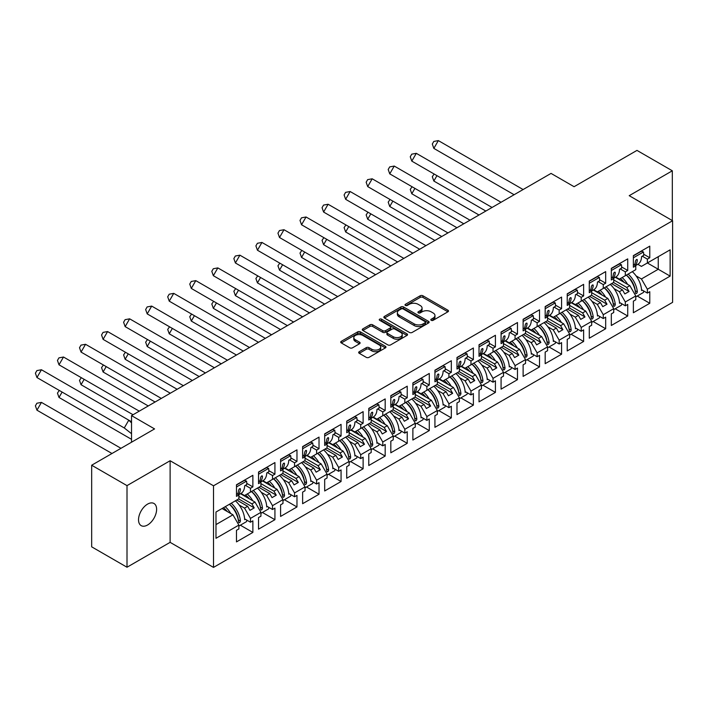 <?xml version="1.0" encoding="UTF-8"?>
<svg xmlns="http://www.w3.org/2000/svg" width="708" height="708" viewBox="0 0 708 708"><rect width="100%" height="100%" fill="white"/><g stroke="black" fill="none" stroke-linecap="round" stroke-linejoin="round"><path stroke-width="1.06" d="M431.225 320.317A1.372 0.796 0 0 0 433.163 320.317L447.907 311.812A1.965 1.133 0 0 0 448.483 311.007A1.965 1.133 0 0 0 447.907 310.21L422.933 295.785A1.965 1.133 0 0 0 420.154 295.785L405.419 304.298A1.372 0.796 0 0 0 405.011 304.856A1.372 0.796 0 0 0 405.419 305.422A1.372 0.796 0 0 0 407.357 305.422L409.268 304.316A6.275 3.628 0 0 1 418.145 304.316L420.225 305.52A6.275 3.628 0 0 1 422.065 308.086A6.275 3.628 0 0 1 420.225 310.644L418.322 311.75A1.372 0.796 0 0 0 417.915 312.308A1.372 0.796 0 0 0 418.322 312.865A1.372 0.796 0 0 0 420.26 312.865L422.172 311.768A6.275 3.628 0 0 1 431.048 311.768L433.128 312.971A6.275 3.628 0 0 1 434.969 315.529A6.275 3.628 0 0 1 433.128 318.096L431.225 319.202A1.372 0.796 0 0 0 430.818 319.759A1.372 0.796 0 0 0 431.225 320.317L431.225 319.202M147.574 525A12.797 7.39 120 0 0 155.928 513.725A12.797 7.39 120 0 0 153.972 503.476A12.797 7.39 120 0 0 147.574 504.114A12.797 7.39 120 0 0 139.219 515.389A12.797 7.39 120 0 0 141.175 525.637A12.797 7.39 120 0 0 147.574 525M672.317 220.577L672.317 170.796L636.979 150.397L574.082 186.708L551.045 173.407L131.529 415.614L131.529 442.217M127.006 567.232L170.115 542.346L170.115 460.74L127.006 485.626L127.006 567.232L91.668 546.833L91.668 465.227L154.565 428.915L131.529 415.614M127.006 485.626L91.668 465.227M359.248 351.699A1.965 1.133 0 0 0 358.673 352.495A1.965 1.133 0 0 0 359.248 353.301L366.257 357.345A1.965 1.133 0 0 0 369.027 357.345L385.4 347.894A1.965 1.133 0 0 0 385.975 347.097A1.965 1.133 0 0 0 385.4 346.292L360.434 331.875A1.965 1.133 0 0 0 357.655 331.875L341.283 341.327A1.965 1.133 0 0 0 340.707 342.123A1.965 1.133 0 0 0 341.283 342.929L349.743 347.814A1.965 1.133 0 0 0 352.522 347.814L359.531 343.769A1.965 1.133 0 0 0 360.106 342.964A1.965 1.133 0 0 0 359.531 342.168L355.327 339.743A5.248 3.027 0 0 1 353.796 337.601A5.248 3.027 0 0 1 357.036 334.804A5.248 3.027 0 0 1 362.753 335.459L379.196 344.946A5.248 3.027 0 0 1 380.736 347.097A5.248 3.027 0 0 1 377.488 349.894A5.248 3.027 0 0 1 371.771 349.239L369.027 347.655A1.965 1.133 0 0 0 366.257 347.655L359.248 351.699L359.248 353.301M170.115 460.74L213.506 485.794L672.6 220.737L672.6 302.343L213.506 567.4L213.506 485.794M672.317 170.796L629.208 195.682L672.6 220.737M409.401 332.433A1.965 1.133 0 0 0 412.18 332.433L428.552 322.981A1.965 1.133 0 0 0 429.128 322.184A1.965 1.133 0 0 0 428.552 321.379L403.578 306.962A1.965 1.133 0 0 0 400.799 306.962L384.435 316.414A1.965 1.133 0 0 0 383.86 317.219A1.965 1.133 0 0 0 384.435 318.016L409.401 332.433M380.196 320.618A1.372 0.796 0 0 1 381.585 320.812L406.95 335.45L390.604 344.893A1.965 1.133 0 0 1 387.834 344.893L362.859 330.468L362.859 328.866A1.965 1.133 0 0 0 362.284 329.671A1.965 1.133 0 0 0 362.859 330.468M362.859 328.866L369.868 324.822A1.965 1.133 0 0 1 372.638 324.822L382.762 330.671A1.965 1.133 0 0 0 385.541 330.671L390.188 327.99A1.965 1.133 0 0 0 390.763 327.185A1.965 1.133 0 0 0 390.188 326.388L379.647 320.299A1.372 0.796 0 0 1 379.24 319.742A1.372 0.796 0 0 1 380.09 319.007A1.372 0.796 0 0 1 381.585 319.175L406.976 333.84A1.965 1.133 0 0 1 407.551 334.636A1.965 1.133 0 0 1 406.976 335.442L406.976 333.84M251.889 491.299L254.216 489.954M238.879 496.361L251.889 503.866L254.995 502.069L240.49 493.697M273.934 478.573L276.27 477.219M260.933 483.626L273.934 491.14L277.049 489.343L262.535 480.962M295.988 465.837L298.316 464.492M282.979 470.9L295.988 478.404L299.095 476.608L284.589 468.236M318.034 453.111L320.37 451.757M305.033 458.165L318.034 465.678L321.149 463.882L306.635 455.501M340.088 440.376L342.415 439.031M327.078 445.438L340.088 452.943L343.194 451.146L328.689 442.774M362.133 427.65L364.47 426.305M349.132 432.703L362.133 440.217L365.248 438.42L350.734 430.039M384.187 414.915L386.515 413.569M371.178 419.977L384.187 427.482L387.294 425.685L372.789 417.313M406.233 402.188L408.569 400.843M393.232 407.25L406.233 414.755L409.348 412.959L394.834 404.587M428.287 389.453L430.614 388.108M415.277 394.515L428.287 402.02L431.393 400.232L416.888 391.851M450.332 376.727L452.669 375.382M437.332 381.789L450.332 389.294L453.447 387.497L438.933 379.125M472.386 363.992L474.714 362.646M459.377 369.054L472.386 376.559L475.493 374.771L460.988 366.39M494.432 351.265L496.768 349.92M481.431 356.328L494.432 363.832L497.547 362.036L483.033 353.664M516.486 338.53L518.814 337.185M503.476 343.592L516.486 351.106L519.592 349.31L505.087 340.929M538.531 325.804L540.868 324.459M525.531 330.866L538.531 338.371L541.647 336.574L527.133 328.202M560.586 313.078L562.913 311.724M547.576 318.131L560.586 325.645L563.692 323.848L549.187 315.467M582.631 300.342L584.967 298.997M569.63 305.405L582.631 312.909L585.746 311.113L571.232 302.741M604.685 287.616L607.013 286.262M591.676 292.669L604.685 300.183L607.791 298.387L593.286 290.006M626.73 274.881L629.067 273.536M613.73 279.943L626.73 287.448L629.846 285.651L615.332 277.279M607.791 298.387L613.73 308.67L603.269 314.706L597.331 304.422L600.446 302.626L589.56 296.342M593.145 321.512L605.676 328.742L605.676 317.157L603.269 318.538L603.269 314.706M605.676 328.742L589.277 338.212L589.277 326.618L591.676 325.238L591.676 321.397L581.224 327.432L575.285 317.157L578.392 315.361L567.506 309.077M571.091 334.238L583.622 341.468L583.622 329.884L581.224 331.273L581.224 327.432M583.622 341.468L567.223 350.938L567.223 339.353L569.63 337.964L569.63 334.132L559.17 340.167L553.231 329.884L556.346 328.087L545.461 321.804M549.045 346.973L561.577 354.204L561.577 342.619L559.17 344L559.17 340.167M561.577 354.204L545.178 363.673L545.178 352.08L547.576 350.69L547.576 346.858L537.124 352.894L531.186 342.619L534.292 340.822L523.407 334.539M526.991 359.699L539.523 366.93L539.523 355.345L537.124 356.735L537.124 352.894M539.523 366.93L523.124 376.399L523.124 364.815L525.531 363.425L525.531 359.593L515.07 365.629L509.132 355.345L512.247 353.549L501.361 347.265M504.946 372.435L517.477 379.665L517.477 368.071L515.07 369.461L515.07 365.629M517.477 379.665L501.078 389.135L501.078 377.541L503.476 376.152L503.476 372.32L493.025 378.355L487.086 368.071L490.193 366.284L479.307 360M482.891 385.161L495.423 392.391L495.423 380.807L493.025 382.196L493.025 378.355M495.423 392.391L479.024 401.861L479.024 390.276L481.431 388.887L481.431 385.046L470.97 391.09L465.032 380.807L468.147 379.01L457.262 372.727M460.846 397.887L473.378 405.126L473.378 393.533L470.97 394.922L470.97 391.09M473.378 405.126L456.979 414.587L456.979 403.002L459.377 401.613L459.377 397.781L448.925 403.817L442.987 393.533L446.093 391.745L435.208 385.462M438.792 410.622L451.323 417.853L451.323 406.268L448.925 407.658L448.925 403.817M451.323 417.853L434.924 427.322L434.924 415.729L437.332 414.348L437.332 410.507L426.871 416.552L420.933 406.268L424.048 404.472L413.162 398.188M416.746 423.349L429.278 430.588L429.278 418.994L426.871 420.384L426.871 416.552M429.278 430.588L412.879 440.049L412.879 428.464L415.277 427.074L415.277 423.242L404.826 429.278L398.887 418.994L401.994 417.198L391.108 410.914M394.692 436.084L407.224 443.314L407.224 431.73L404.826 433.119L404.826 429.278M407.224 443.314L390.825 452.784L390.825 441.19L393.232 439.81L393.232 435.969L382.771 442.013L376.833 431.73L379.948 429.933L369.063 423.649M372.647 448.81L385.179 456.049L385.179 444.456L382.771 445.845L382.771 442.013M385.179 456.049L368.779 465.51L368.779 453.925L371.178 452.536L371.178 448.704L360.717 454.74L354.788 444.456L357.894 442.659L347.009 436.376M350.593 461.545L363.124 468.776L363.124 457.191L360.717 458.572L360.717 454.74M363.124 468.776L346.725 478.245L346.725 466.652L349.132 465.271L349.132 461.43L338.672 467.475L332.733 457.191L335.849 455.394L324.963 449.111M328.547 474.272L341.07 481.511L341.07 469.917L338.672 471.307L338.672 467.475M341.07 481.511L324.68 490.971L324.68 479.387L327.078 477.997L327.078 474.165L316.618 480.201L310.688 469.917L313.794 468.121L302.909 461.837M306.493 487.007L319.025 494.237L319.025 482.652L316.618 484.033L316.618 480.201M319.025 494.237L302.626 503.707L302.626 492.113L305.033 490.733L305.033 486.892L294.572 492.927L288.634 482.652L291.749 480.856L280.864 474.572M284.448 499.733L296.971 506.963L296.971 495.379L294.572 496.768L294.572 492.927M296.971 506.963L280.58 516.433L280.58 504.848L282.979 503.459L282.979 499.627L272.518 505.662L266.589 495.379L269.695 493.582L258.809 487.299M262.394 512.468L274.925 519.699L274.925 508.114L272.518 509.495L272.518 505.662M274.925 519.699L258.526 529.168L258.526 517.575L260.933 516.185L260.933 512.353L250.473 518.389L244.534 508.114L247.65 506.317L236.764 500.034M240.348 525.194L252.871 532.425L252.871 520.84L250.473 522.23L250.473 518.389M252.871 532.425L236.481 541.894L236.481 530.31L238.879 528.92L238.879 525.088L215.984 538.301L215.984 512.026L238.879 498.804L238.879 494.972L236.481 496.361L236.481 484.768L252.871 475.307L252.871 486.892L250.473 488.281L250.473 492.113L260.933 486.077L260.933 482.236L258.526 483.626L258.526 472.041L274.925 462.572L274.925 474.165L272.518 475.546L272.518 479.387L282.979 473.342L282.979 469.51L280.58 470.9L280.58 459.306L296.971 449.846L296.971 461.43L294.572 462.82L294.572 466.652L305.033 460.616L305.033 456.784L302.626 458.165L302.626 446.58L319.025 437.11L319.025 448.704L316.618 450.084L316.618 453.925L327.078 447.881L327.078 444.049L324.68 445.438L324.68 433.845L341.07 424.384L341.07 435.969L338.672 437.358L338.672 441.19L349.132 435.154L349.132 431.322L346.725 432.703L346.725 421.118L363.124 411.649L363.124 423.242L360.717 424.632L360.717 428.464L371.178 422.428L371.178 418.587L368.779 419.977L368.779 408.392L385.179 398.923L385.179 410.507L382.771 411.897L382.771 415.729L393.232 409.693L393.232 405.861L390.825 407.242L390.825 395.657L407.224 386.187L407.224 397.781L404.826 399.17L404.826 403.002L415.277 396.967L415.277 393.126L412.879 394.515L412.879 382.931L429.278 373.461L429.278 385.046L426.871 386.435L426.871 390.276L437.332 384.232L437.332 380.4L434.924 381.789L434.924 370.196L451.323 360.735L451.323 372.32L448.925 373.709L448.925 377.541L459.377 371.505L459.377 367.664L456.979 369.054L456.979 357.469L473.378 348L473.378 359.584L470.97 360.974L470.97 364.815L481.431 358.77L481.431 354.938L479.024 356.328L479.024 344.734L495.423 335.273L495.423 346.858L493.025 348.248L493.025 352.08L503.476 346.044L503.476 342.203L501.078 343.592L501.078 332.008L517.477 322.538L517.477 334.132L515.07 335.512L515.07 339.353L525.531 333.309L525.531 329.477L523.124 330.866L523.124 319.273L539.523 309.812L539.523 321.397L537.124 322.786L537.124 326.618L547.576 320.582L547.576 316.741L545.178 318.131L545.178 306.546L561.577 297.077L561.577 308.67L559.17 310.051L559.17 313.892L569.63 307.847L569.63 304.015L567.223 305.405L567.223 293.811L583.622 284.351L583.622 295.935L581.224 297.325L581.224 301.157L591.676 295.121L591.676 291.289L589.277 292.669L589.277 281.085L605.676 271.615L605.676 283.209L603.269 284.589L603.269 288.43L613.73 282.386L613.73 278.554L611.323 279.943L611.323 268.35L627.722 258.889L627.722 270.474L625.323 271.863L625.323 275.695L635.775 269.659L635.775 265.827L633.377 267.208L633.377 255.623L649.776 246.154L649.776 257.747L647.369 259.137L647.369 262.969L670.131 249.827L670.131 276.111L647.369 289.245L641.43 278.961L658.254 269.252L658.254 256.685L670.131 249.827M637.244 296.05L649.776 303.281L649.776 291.696L647.369 293.077L647.369 289.245M649.776 303.281L633.377 312.75L633.377 301.157L635.775 299.776L635.775 295.935L625.323 301.98L619.385 291.696L622.491 289.899L611.606 283.616M615.19 308.776L627.722 316.016L627.722 304.422L625.323 305.812L625.323 301.98M627.722 316.016L611.323 325.476L611.323 313.892L613.73 312.502L613.73 308.67M250.473 492.113L244.534 495.547L240.915 493.449M239.189 505.025L244.534 508.114M247.65 506.317L249.977 510.353L254.216 507.901L251.889 503.866M254.995 502.069L260.933 512.353M272.518 479.387L266.589 482.812L262.96 480.723M261.243 492.29L266.589 495.379M269.695 493.582L272.031 497.627L276.27 495.175L273.934 491.14M277.049 489.343L282.979 499.627M294.572 466.652L288.634 470.085L285.014 467.988M283.288 479.564L288.634 482.652M291.749 480.856L294.077 484.892L298.316 482.449L295.988 478.404M299.095 476.608L305.033 486.892M316.618 453.925L310.688 457.35L307.06 455.262M305.343 466.829L310.688 469.917M313.794 468.121L316.131 472.165L320.37 469.714L318.034 465.678M321.149 463.882L327.078 474.165M338.672 441.19L332.733 444.624L329.114 442.527M327.388 454.102L332.733 457.191M335.849 455.394L338.176 459.43L342.415 456.987L340.088 452.943M343.194 451.146L349.132 461.43M360.717 428.464L354.788 431.889L351.159 429.8M349.442 441.376L354.788 444.456M357.894 442.659L360.23 446.704L364.47 444.252L362.133 440.217M365.248 438.42L371.178 448.704M382.771 415.729L376.833 419.163L373.213 417.065M371.488 428.641L376.833 431.73M379.948 429.933L382.276 433.969L386.515 431.526L384.187 427.482M387.294 425.685L393.232 435.969M404.826 403.002L398.887 406.427L395.259 404.339M393.542 415.915L398.887 418.994M401.994 417.198L404.33 421.242L408.569 418.791L406.233 414.755M409.348 412.959L415.277 423.242M426.871 390.276L420.933 393.701L417.313 391.604M415.587 403.179L420.933 406.268M424.048 404.472L426.375 408.507L430.614 406.065L428.287 402.02M431.393 400.232L437.332 410.507M448.925 377.541L442.987 380.966L439.358 378.877M437.641 390.453L442.987 393.533M446.093 391.745L448.43 395.781L452.669 393.329L450.332 389.294M453.447 387.497L459.377 397.781M470.97 364.815L465.032 368.24L461.412 366.151M459.687 377.718L465.032 380.807M468.147 379.01L470.475 383.055L474.714 380.603L472.386 376.559M475.493 374.771L481.431 385.046M493.025 352.08L487.086 355.505L483.458 353.416M481.741 364.992L487.086 368.071M490.193 366.284L492.529 370.319L496.768 367.868L494.432 363.832M497.547 362.036L503.476 372.32M515.07 339.353L509.132 342.778L505.512 340.69M503.786 352.257L509.132 355.345M512.247 353.549L514.574 357.593L518.814 355.142L516.486 351.106M519.592 349.31L525.531 359.593M537.124 326.618L531.186 330.052L527.557 327.954M525.84 339.53L531.186 342.619M534.292 340.822L536.629 344.858L540.868 342.415L538.531 338.371M541.647 336.574L547.576 346.858M559.17 313.892L553.231 317.317L549.612 315.228M547.886 326.795L553.231 329.884M556.346 328.087L558.674 332.132L562.913 329.68L560.586 325.645M563.692 323.848L569.63 334.132M581.224 301.157L575.285 304.59L571.657 302.493M569.94 314.069L575.285 317.157M578.392 315.361L580.728 319.397L584.967 316.954L582.631 312.909M585.746 311.113L591.676 321.397M603.269 288.43L597.331 291.855L593.711 289.767M591.985 301.334L597.331 304.422M600.446 302.626L602.774 306.67L607.013 304.219L604.685 300.183M625.323 275.695L619.385 279.129L615.756 277.032M614.04 288.607L619.385 291.696M622.491 289.899L624.828 293.935L629.067 291.492L626.73 287.448M629.846 285.651L635.775 295.935M670.131 276.111L647.369 262.969L641.43 266.394L637.811 264.305M636.085 275.881L641.43 278.961M170.115 542.346L213.506 567.4M215.984 524.593L232.941 514.805L222.064 508.521M232.941 514.805L238.879 525.088M633.377 264.438L635.775 265.827M643.678 254.225L649.776 257.747M642.271 256.19L647.369 259.137M633.35 284.988L633.846 285.271M641.528 289.705L647.369 293.077M611.323 277.164L613.73 278.554M621.633 266.96L627.722 270.474M620.226 268.925L625.323 271.863M611.296 297.714L611.792 297.997M619.473 302.44L625.323 305.812M236.481 493.582L238.879 494.972M246.782 483.378L252.871 486.892M245.375 485.334L250.473 488.281M236.445 514.132L236.941 514.415M244.623 518.849L250.473 522.23M258.526 480.856L260.933 482.236M268.836 470.643L274.925 474.165M267.429 472.608L272.518 475.546M258.5 501.397L258.995 501.689M266.677 506.123L272.518 509.495M280.58 468.121L282.979 469.51M290.882 457.917L296.971 461.43M289.475 459.873L294.572 462.82M280.545 488.67L281.041 488.954M288.722 493.387L294.572 496.768M302.626 455.394L305.033 456.784M312.936 445.182L319.025 448.704M311.529 447.146L316.618 450.084M302.599 475.944L303.095 476.227M310.777 480.661L316.618 484.033M324.68 442.659L327.078 444.049M334.981 432.455L341.07 435.969M333.574 434.42L338.672 437.358M324.645 463.209L325.14 463.492M332.822 467.935L338.672 471.307M346.725 429.933L349.132 431.322M357.036 419.72L363.124 423.242M355.628 421.685L360.717 424.632M346.699 450.483L347.194 450.766M354.876 455.2L360.717 458.572M368.779 417.198L371.178 418.587M379.081 406.994L385.179 410.507M377.674 408.959L382.771 411.897M368.744 437.748L369.24 438.04M376.921 442.473L382.771 445.845M390.825 404.472L393.232 405.861M401.135 394.267L407.224 397.781M399.728 396.223L404.826 399.17M390.798 425.021L391.294 425.304M398.976 429.738L404.826 433.119M412.879 391.736L415.277 393.126M423.18 381.532L429.278 385.046M421.773 383.497L426.871 386.435M412.844 412.286L413.339 412.578M421.021 417.012L426.871 420.384M434.924 379.01L437.332 380.4M445.235 368.806L451.323 372.32M443.827 370.762L448.925 373.709M434.898 399.56L435.393 399.843M443.075 404.277L448.925 407.658M456.979 366.284L459.377 367.664M467.28 356.071L473.378 359.584M465.873 358.036L470.97 360.974M456.943 386.825L457.448 387.117M465.121 391.551L470.97 394.922M479.024 353.549L481.431 354.938M489.334 343.345L495.423 346.858M487.927 345.3L493.025 348.248M478.997 374.098L479.493 374.382M487.175 378.815L493.025 382.196M501.078 340.822L503.476 342.203M511.38 330.609L517.477 334.132M509.972 332.574L515.07 335.512M501.043 361.363L501.547 361.655M509.22 366.089L515.07 369.461M523.124 328.087L525.531 329.477M533.434 317.883L539.523 321.397M532.027 319.839L537.124 322.786M523.097 348.637L523.593 348.92M531.274 353.354L537.124 356.735M545.178 315.361L547.576 316.741M555.479 305.148L561.577 308.67M554.072 307.113L559.17 310.051M545.151 335.902L545.647 336.194M553.329 340.628L559.17 344M567.223 302.626L569.63 304.015M577.533 292.422L583.622 295.935M576.126 294.378L581.224 297.325M567.197 323.175L567.692 323.459M575.374 327.892L581.224 331.273M589.277 289.899L591.676 291.289M599.579 279.687L605.676 283.209M598.172 281.651L603.269 284.589M589.251 310.449L589.746 310.732M597.428 315.166L603.269 318.538M613.517 282.51L629.067 291.492M591.463 295.245L607.013 304.219M569.418 307.971L584.967 316.954M547.364 320.706L562.913 329.68M525.318 333.433L540.868 342.415M503.264 346.168L518.814 355.142M481.219 358.894L496.768 367.868M459.165 371.629L474.714 380.603M437.119 384.356L452.669 393.329M415.065 397.082L430.614 406.065M393.02 409.817L408.569 418.791M370.965 422.543L386.515 431.526M348.92 435.278L364.47 444.252M326.866 448.005L342.415 456.987M304.821 460.74L320.37 469.714M282.766 473.466L298.316 482.449M260.721 486.201L276.27 495.175M238.667 498.928L254.216 507.901M431.774 320.512L433.128 319.724A6.275 3.628 0 0 0 434.969 317.166L434.969 315.529M422.065 308.086L422.065 309.715A6.275 3.628 0 0 1 420.225 312.281L418.87 313.06M447.907 310.21L447.907 311.812L422.933 297.422A1.965 1.133 0 0 0 420.154 297.422L405.967 305.617M428.526 322.998L403.578 308.591A1.965 1.133 0 0 0 400.799 308.591L384.462 318.034L384.435 316.414M425.083 322.742A1.372 0.796 0 0 0 425.481 322.184A1.372 0.796 0 0 0 425.083 321.618L403.162 308.962A1.372 0.796 0 0 0 401.224 308.962L399.206 310.131A6.275 3.628 0 0 0 397.365 312.688A6.275 3.628 0 0 0 399.206 315.255L414.189 323.901A6.275 3.628 0 0 0 423.074 323.901L425.083 322.742L425.083 324.37A1.372 0.796 0 0 0 425.481 323.813L425.481 322.184M397.365 312.688L397.365 314.325A6.275 3.628 0 0 0 399.206 316.883L399.206 315.255M425.083 324.37L423.074 325.538A6.275 3.628 0 0 1 414.189 325.538L399.206 316.883M362.885 330.486L369.868 326.459L369.868 324.822M390.763 327.185L390.763 328.822A1.965 1.133 0 0 1 390.188 329.618L385.541 332.3A1.965 1.133 0 0 1 382.762 332.3L372.638 326.459A1.965 1.133 0 0 0 369.868 326.459M393.276 336.743A5.248 3.027 0 0 0 398.993 337.397A5.248 3.027 0 0 0 402.233 334.601A5.248 3.027 0 0 0 400.701 332.45L394.905 329.114A1.965 1.133 0 0 0 392.135 329.114L387.488 331.795A1.965 1.133 0 0 0 386.913 332.592A1.965 1.133 0 0 0 387.488 333.397L393.276 336.743L393.276 338.371A5.248 3.027 0 0 0 398.993 339.026A5.248 3.027 0 0 0 402.233 336.229L402.233 334.601M386.913 332.592L386.913 334.229A1.965 1.133 0 0 0 387.488 335.026L387.488 333.397M393.276 338.371L387.488 335.026M380.736 347.097L380.736 348.725A5.248 3.027 0 0 1 377.488 351.522A5.248 3.027 0 0 1 371.771 350.867L369.027 349.283A1.965 1.133 0 0 0 366.257 349.283L359.275 353.319M353.796 337.601L353.796 339.229A5.248 3.027 0 0 0 355.327 341.38L355.327 339.743M359.505 343.787L355.327 341.38M385.373 347.911L360.434 333.503A1.965 1.133 0 0 0 357.655 333.503L341.309 342.946L341.283 341.327M434.137 174.018L432.296 176.681L433.845 181.036L485.838 211.055M436.96 175.646L433.845 181.036M622.12 277.545A17.789 10.275 60 0 1 627.633 284.377M624.19 282.386A14.788 8.54 -120 0 0 620.332 278.58M632.297 271.668A17.789 10.275 60 0 1 641.572 290.546L642.271 290.138M635.209 290.882L635.209 290.714A14.788 8.54 -120 0 0 626.341 275.111M628.129 274.076A17.789 10.275 -120 0 1 637.333 291.855C636.811 293.625 636.2 293.979 635.492 292.917A17.789 10.275 -120 0 0 626.288 275.138M635.828 293.546L635.492 292.917M643.652 290.935A17.789 10.275 60 0 1 643.466 292.457L635.775 296.891M514.105 194.735L433.845 148.397L432.296 144.034L433.8 141.441L438.341 140.6L433.845 148.397M523.106 189.54L438.341 140.6M635.474 265.65L637.89 264.261A17.789 10.275 -120 0 0 641.572 256.597L643.687 255.376A17.789 10.275 -120 0 0 643.466 251.977L641.386 251.243L633.377 255.871M634.395 265.022A17.789 10.275 60 0 0 635.492 261.093C636.2 259.42 636.811 259.066 637.333 260.031A17.789 10.275 60 0 1 635.182 265.482M637.129 259.473L637.333 260.031L636.51 259.517M633.377 257.8L643.466 251.977M412.083 186.753L410.251 189.408L411.799 193.771L463.784 223.781M414.906 188.381L411.799 193.771M600.074 290.271A17.789 10.275 60 0 1 605.579 297.112M602.136 295.121A14.788 8.54 -120 0 0 598.287 291.307M610.252 284.404A17.789 10.275 60 0 1 619.518 303.281L620.226 302.874M613.163 303.608L613.155 303.44A14.788 8.54 -120 0 0 604.287 287.837M606.083 286.811A17.789 10.275 -120 0 1 615.287 304.59C614.765 306.36 614.146 306.714 613.447 305.652A17.789 10.275 -120 0 0 604.243 287.864M613.783 306.281L613.447 305.652M621.606 303.67A17.789 10.275 60 0 1 621.412 305.192L613.73 309.626M390.037 199.479L388.196 202.143L389.745 206.497L441.739 236.516M392.86 201.107L389.745 206.497M578.02 303.006A17.789 10.275 60 0 1 583.534 309.839M580.091 307.847A14.788 8.54 -120 0 0 576.232 304.042M588.198 297.13A17.789 10.275 60 0 1 597.464 316.007L598.172 315.6M591.109 316.343L591.109 316.175A14.788 8.54 -120 0 0 582.241 300.573M584.029 299.537A17.789 10.275 -120 0 1 593.233 317.317C592.711 319.087 592.1 319.441 591.392 318.379A17.789 10.275 -120 0 0 582.188 300.599M591.729 319.007L591.392 318.379M599.552 316.396A17.789 10.275 60 0 1 599.366 317.919L591.676 322.352M367.983 212.214L366.151 214.869L367.7 219.223L419.685 249.243M370.806 213.843L367.7 219.223M555.975 315.733A17.789 10.275 60 0 1 561.479 322.574M558.037 320.582A14.788 8.54 -120 0 0 554.187 316.768M566.152 309.856A17.789 10.275 60 0 1 575.418 328.742L576.126 328.326M569.064 329.07L569.055 328.901A14.788 8.54 -120 0 0 560.187 313.299M561.984 312.272A17.789 10.275 -120 0 1 571.188 330.052C570.666 331.822 570.046 332.176 569.347 331.114A17.789 10.275 -120 0 0 560.143 313.325M569.683 331.742L569.347 331.114M577.507 329.131A17.789 10.275 60 0 1 577.312 330.645L569.63 335.088M345.938 224.94L344.097 227.604L345.646 231.959L397.639 261.978M348.761 226.569L345.646 231.959M533.92 328.468A17.789 10.275 60 0 1 539.434 335.3M535.991 333.309A14.788 8.54 -120 0 0 532.133 329.503M544.098 322.591A17.789 10.275 60 0 1 553.364 341.468L554.072 341.061M547.01 341.805L547.01 341.637A14.788 8.54 -120 0 0 538.142 326.034M539.93 324.999A17.789 10.275 -120 0 1 549.134 342.778C548.611 344.548 548.001 344.902 547.293 343.84A17.789 10.275 -120 0 0 538.089 326.061M547.629 344.469L547.293 343.84M555.453 341.858A17.789 10.275 60 0 1 555.267 343.38L547.576 347.814M323.883 237.676L322.051 240.331L323.6 244.685L375.585 274.704M326.707 239.304L323.6 244.685M511.875 341.194A17.789 10.275 60 0 1 517.38 348.026M513.937 346.044A14.788 8.54 -120 0 0 510.087 342.229M522.053 335.318A17.789 10.275 60 0 1 531.319 354.195L532.027 353.788M524.964 354.531L524.955 354.363A14.788 8.54 -120 0 0 516.088 338.76M517.875 337.725A17.789 10.275 -120 0 1 527.088 355.513C526.566 357.283 525.947 357.637 525.248 356.566A17.789 10.275 -120 0 0 516.043 338.787M525.584 357.204L525.248 356.566M533.407 354.584A17.789 10.275 60 0 1 533.212 356.106L525.531 360.549M492.06 207.462L411.799 161.123L410.251 156.769L411.746 154.167L416.295 153.335L411.799 161.123M501.052 202.267L416.295 153.335M613.429 278.377L615.836 276.987A17.789 10.275 -120 0 0 619.518 269.332L621.642 268.102A17.789 10.275 -120 0 0 621.412 264.712L619.332 263.978L611.323 268.598M612.349 277.757A17.789 10.275 60 0 0 613.447 273.819C614.146 272.155 614.756 271.801 615.287 272.757A17.789 10.275 60 0 1 613.137 278.209M615.075 272.199L615.287 272.757L614.455 272.253M611.323 270.536L621.412 264.712M470.006 220.188L389.745 173.858L388.196 169.495L389.701 166.902L394.241 166.061L389.745 173.858M478.997 215.002L394.241 166.061M591.375 291.112L593.791 289.722A17.789 10.275 -120 0 0 597.464 282.058L599.587 280.837A17.789 10.275 -120 0 0 599.366 277.439L597.286 276.704L589.277 281.333M590.295 290.484A17.789 10.275 60 0 0 591.392 286.545C592.1 284.881 592.711 284.527 593.233 285.492A17.789 10.275 60 0 1 591.083 290.944M593.03 284.935L593.233 285.492L592.41 284.979M589.277 283.262L599.366 277.439M447.96 232.923L367.7 186.585L366.151 182.23L367.647 179.628L372.196 178.797L367.7 186.585M456.952 227.728L372.196 178.797M569.329 303.838L571.737 302.449A17.789 10.275 -120 0 0 575.418 294.794L577.542 293.563A17.789 10.275 -120 0 0 577.312 290.174L575.232 289.439L567.223 294.059M568.25 303.219A17.789 10.275 60 0 0 569.347 299.28C570.046 297.617 570.657 297.263 571.188 298.218A17.789 10.275 60 0 1 569.037 303.67M570.975 297.661L571.188 298.218L570.356 297.714M567.223 295.997L577.312 290.174M425.906 245.649L345.646 199.311L344.097 194.957L345.601 192.364L350.141 191.523L345.646 199.311M434.898 240.463L350.141 191.523M547.275 316.573L549.691 315.175A17.789 10.275 -120 0 0 553.364 307.52L555.488 306.299A17.789 10.275 -120 0 0 555.267 302.9L553.187 302.166L545.178 306.794M546.195 315.945A17.789 10.275 60 0 0 547.293 312.007C548.001 310.343 548.611 309.989 549.134 310.954A17.789 10.275 60 0 1 546.983 316.405M548.93 310.396L549.134 310.954L548.311 310.44M545.178 308.723L555.267 302.9M403.861 258.385L323.6 212.046L322.051 207.692L323.547 205.09L328.096 204.258L323.6 212.046M412.853 253.19L328.096 204.258M525.23 329.3L527.637 327.91A17.789 10.275 -120 0 0 531.319 320.255L533.443 319.025A17.789 10.275 -120 0 0 533.212 315.635L531.133 314.901L523.124 319.52M524.15 328.68A17.789 10.275 60 0 0 525.248 324.742C525.947 323.069 526.557 322.724 527.088 323.68A17.789 10.275 60 0 1 524.938 329.131M526.876 323.122L527.088 323.68L526.256 323.175M523.124 321.459L533.212 315.635M301.838 250.402L299.997 253.066L301.546 257.42L353.54 287.439M304.652 252.03L301.546 257.42M489.821 353.929A17.789 10.275 60 0 1 495.335 360.761M491.892 358.77A14.788 8.54 -120 0 0 488.033 354.956M499.998 348.053A17.789 10.275 60 0 1 509.264 366.93L509.972 366.523M502.91 367.266L502.91 367.098A14.788 8.54 -120 0 0 494.042 351.495M495.83 350.46A17.789 10.275 -120 0 1 505.034 368.24C504.512 370.01 503.901 370.364 503.193 369.302A17.789 10.275 -120 0 0 493.989 351.522M503.53 369.93L503.193 369.302M511.353 367.319A17.789 10.275 60 0 1 511.167 368.841L503.476 373.275M381.807 271.111L301.546 224.772L299.997 220.418L301.502 217.825L306.042 216.984L301.546 224.772M390.798 265.916L306.042 216.984M503.176 342.035L505.592 340.636A17.789 10.275 -120 0 0 509.264 332.981L511.388 331.76A17.789 10.275 -120 0 0 511.167 328.362L509.079 327.627L501.078 332.256M502.096 341.406A17.789 10.275 60 0 0 503.193 337.468C503.901 335.804 504.512 335.45 505.034 336.406A17.789 10.275 60 0 1 502.884 341.867M504.831 335.858L505.034 336.406L504.211 335.902M501.078 334.185L511.167 328.362M279.784 263.137L277.952 265.792L279.501 270.146L331.486 300.165M282.607 264.765L279.501 270.146M467.776 366.656A17.789 10.275 60 0 1 473.28 373.488M469.838 371.505A14.788 8.54 -120 0 0 465.988 367.691M477.953 360.779A17.789 10.275 60 0 1 487.219 379.656L487.927 379.249M480.865 379.992L480.856 379.824A14.788 8.54 -120 0 0 471.988 364.222M473.776 363.186A17.789 10.275 -120 0 1 482.98 380.975C482.467 382.745 481.847 383.099 481.148 382.028A17.789 10.275 -120 0 0 471.944 364.248M481.484 382.665L481.148 382.028M489.308 380.046A17.789 10.275 60 0 1 489.113 381.568L481.431 386.01M359.761 283.846L279.501 237.507L277.952 233.153L279.448 230.551L283.996 229.719L279.501 237.507M368.753 278.651L283.996 229.719M481.13 354.761L483.537 353.372A17.789 10.275 -120 0 0 487.219 345.708L489.334 344.486A17.789 10.275 -120 0 0 489.113 341.097L487.033 340.362L479.024 344.982M480.051 354.142A17.789 10.275 60 0 0 481.148 350.203C481.847 348.531 482.458 348.177 482.98 349.141A17.789 10.275 60 0 1 480.838 354.593M482.776 348.584L482.98 349.141L482.157 348.637M479.024 346.92L489.113 341.097M257.739 275.863L255.898 278.527L257.446 282.881L309.44 312.892M260.553 277.492L257.446 282.881M445.721 379.391A17.789 10.275 60 0 1 451.235 386.223M447.792 384.232A14.788 8.54 -120 0 0 443.934 380.417M455.899 373.514A17.789 10.275 60 0 1 465.165 392.391L465.873 391.984M458.811 392.728L458.811 392.559A14.788 8.54 -120 0 0 449.943 376.957M451.731 375.921A17.789 10.275 -120 0 1 460.935 393.701C460.412 395.471 459.802 395.825 459.094 394.763A17.789 10.275 -120 0 0 449.89 376.983M459.43 395.391L459.094 394.763M467.253 392.781A17.789 10.275 60 0 1 467.068 394.303L459.377 398.737M337.707 296.572L257.446 250.234L255.898 245.88L257.402 243.286L261.942 242.446L257.446 250.234M346.699 291.377L261.942 242.446M459.076 367.496L461.492 366.098A17.789 10.275 -120 0 0 465.165 358.443L467.289 357.221A17.789 10.275 -120 0 0 467.068 353.823L464.979 353.088L456.979 357.708M457.996 366.868A17.789 10.275 60 0 0 459.094 362.93C459.802 361.266 460.412 360.912 460.935 361.868A17.789 10.275 60 0 1 458.784 367.319M460.731 361.31L460.935 361.868L460.111 361.363M456.979 359.646L467.068 353.823M235.684 288.599L233.852 291.254L235.401 295.608L287.386 325.627M238.507 290.227L235.401 295.608M423.676 392.117A17.789 10.275 60 0 1 429.181 398.949M425.738 396.967A14.788 8.54 -120 0 0 421.888 393.152M433.854 386.241A17.789 10.275 60 0 1 443.12 405.118L443.827 404.711M436.765 405.454L436.756 405.286A14.788 8.54 -120 0 0 427.889 389.683M429.676 388.648A17.789 10.275 -120 0 1 438.88 406.427C438.358 408.206 437.748 408.56 437.048 407.489A17.789 10.275 -120 0 0 427.844 389.71M437.385 408.127L437.048 407.489M445.208 405.507A17.789 10.275 60 0 1 445.013 407.029L437.332 411.463M315.662 309.308L235.401 262.969L233.852 258.615L235.348 256.013L239.897 255.181L235.401 262.969M324.653 304.113L239.897 255.181M437.031 380.223L439.438 378.833A17.789 10.275 -120 0 0 443.12 371.169L445.235 369.948A17.789 10.275 -120 0 0 445.013 366.558L442.934 365.824L434.924 370.443M435.951 379.603A17.789 10.275 60 0 0 437.048 375.665C437.748 373.992 438.358 373.638 438.88 374.603A17.789 10.275 60 0 1 436.739 380.054M438.677 374.045L438.88 374.603L438.057 374.089M434.924 372.381L445.013 366.558M213.639 301.325L211.798 303.98L213.347 308.343L265.341 338.353M216.453 302.953L213.347 308.343M401.622 404.852A17.789 10.275 60 0 1 407.135 411.684M403.693 409.693A14.788 8.54 -120 0 0 399.834 405.879M411.799 398.976A17.789 10.275 60 0 1 421.065 417.853L421.773 417.446M414.711 418.189L414.711 418.021A14.788 8.54 -120 0 0 405.843 402.409M407.631 401.383A17.789 10.275 -120 0 1 416.835 419.163C416.313 420.933 415.702 421.287 414.994 420.225A17.789 10.275 -120 0 0 405.79 402.445M415.331 420.853L414.994 420.225M423.154 418.242A17.789 10.275 60 0 1 422.968 419.764L415.277 424.198M293.608 322.034L213.347 275.695L211.798 271.341L213.294 268.748L217.843 267.907L213.347 275.695M302.599 316.839L217.843 267.907M414.976 392.958L417.393 391.559A17.789 10.275 -120 0 0 421.065 383.904L423.189 382.683A17.789 10.275 -120 0 0 422.968 379.284L420.879 378.55L412.879 383.17M413.897 392.329A17.789 10.275 60 0 0 414.994 388.391C415.702 386.727 416.313 386.373 416.835 387.329A17.789 10.275 60 0 1 414.684 392.781M416.631 386.772L416.835 387.329L416.012 386.825M412.879 385.108L422.968 379.284M191.585 314.051L189.753 316.715L191.302 321.069L243.286 351.088M194.408 315.688L191.302 321.069M379.577 417.578A17.789 10.275 60 0 1 385.081 424.411M381.639 422.428A14.788 8.54 -120 0 0 377.789 418.614M389.754 411.702A17.789 10.275 60 0 1 399.02 430.579L399.728 430.172M392.666 430.915L392.657 430.747A14.788 8.54 -120 0 0 383.789 415.145M385.577 414.109A17.789 10.275 -120 0 1 394.781 431.889C394.259 433.659 393.648 434.013 392.949 432.951A17.789 10.275 -120 0 0 383.745 415.171M393.285 433.579L392.949 432.951M401.109 430.968A17.789 10.275 60 0 1 400.914 432.491L393.232 436.924M271.553 334.769L191.302 288.43L189.753 284.067L191.249 281.474L195.797 280.634L191.302 288.43M280.554 329.574L195.797 280.634M392.931 405.684L395.338 404.295A17.789 10.275 -120 0 0 399.02 396.63L401.135 395.409A17.789 10.275 -120 0 0 400.914 392.011L398.834 391.285L390.825 395.905M391.851 405.056A17.789 10.275 60 0 0 392.949 401.126C393.648 399.454 394.259 399.1 394.781 400.064A17.789 10.275 60 0 1 392.639 405.516M394.577 399.507L394.781 400.064L393.958 399.551M390.825 397.843L400.914 392.011M169.539 326.786L167.699 329.441L169.247 333.804L221.241 363.815M172.354 328.415L169.247 333.804M357.522 430.314A17.789 10.275 60 0 1 363.036 437.146M359.593 435.154A14.788 8.54 -120 0 0 355.735 431.34M367.7 424.437A17.789 10.275 60 0 1 376.966 443.314L377.674 442.907M370.611 443.642L370.611 443.482A14.788 8.54 -120 0 0 361.744 427.871M363.531 426.844A17.789 10.275 -120 0 1 372.735 444.624C372.213 446.394 371.603 446.748 370.895 445.686A17.789 10.275 -120 0 0 361.691 427.906M371.231 446.314L370.895 445.686M379.054 443.704A17.789 10.275 60 0 1 378.869 445.226L371.178 449.66M249.508 347.495L169.247 301.157L167.699 296.802L169.194 294.209L173.743 293.369L169.247 301.157M258.5 342.3L173.743 293.369M370.877 418.41L373.293 417.021A17.789 10.275 -120 0 0 376.966 409.366L379.09 408.135A17.789 10.275 -120 0 0 378.869 404.746L376.78 404.011L368.779 408.631M369.797 417.791A17.789 10.275 60 0 0 370.895 413.853C371.603 412.189 372.213 411.835 372.735 412.791A17.789 10.275 60 0 1 370.585 418.242M372.532 412.233L372.735 412.791L371.912 412.286M368.779 410.569L378.869 404.746M147.485 339.513L145.653 342.176L147.202 346.531L199.187 376.55M150.308 341.141L147.202 346.531M335.477 443.04A17.789 10.275 60 0 1 340.982 449.872M337.539 447.881A14.788 8.54 -120 0 0 333.68 444.075M345.654 437.163A17.789 10.275 60 0 1 354.92 456.04L355.628 455.633M348.566 456.377L348.557 456.209A14.788 8.54 -120 0 0 339.69 440.606M341.477 439.571A17.789 10.275 -120 0 1 350.681 457.35C350.159 459.12 349.548 459.474 348.849 458.412A17.789 10.275 -120 0 0 339.645 440.633M349.177 459.041L348.849 458.412M357.009 456.43A17.789 10.275 60 0 1 356.814 457.952L349.132 462.386M227.454 360.23L147.202 313.892L145.653 309.529L147.149 306.936L151.698 306.095L147.202 313.892M236.454 355.035L151.698 306.095M348.832 431.145L351.239 429.756A17.789 10.275 -120 0 0 354.92 422.092L357.036 420.871A17.789 10.275 -120 0 0 356.814 417.472L354.735 416.738L346.725 421.366M347.752 430.517A17.789 10.275 60 0 0 348.849 426.588C349.548 424.915 350.159 424.561 350.681 425.526A17.789 10.275 60 0 1 348.54 430.977M350.478 424.968L350.681 425.526L349.858 425.012M346.725 423.296L356.814 417.472M125.44 352.248L123.599 354.903L125.148 359.266L177.142 389.276M128.254 353.876L125.148 359.266M313.423 455.766A17.789 10.275 60 0 1 318.936 462.607M315.494 460.616A14.788 8.54 -120 0 0 311.635 456.802M323.6 449.899A17.789 10.275 60 0 1 332.866 468.776L333.574 468.369M326.512 469.103L326.512 468.935A14.788 8.54 -120 0 0 317.644 453.332M319.432 452.306A17.789 10.275 -120 0 1 328.636 470.085C328.114 471.855 327.503 472.209 326.795 471.147A17.789 10.275 -120 0 0 317.591 453.359M327.131 471.776L326.795 471.147M334.955 469.165A17.789 10.275 60 0 1 334.769 470.687L327.078 475.121M205.409 372.957L125.148 326.618L123.599 322.264L125.095 319.662L129.644 318.83L125.148 326.618M214.4 367.762L129.644 318.83M326.777 443.872L329.193 442.482A17.789 10.275 -120 0 0 332.866 434.827L334.99 433.597A17.789 10.275 -120 0 0 334.769 430.207L332.68 429.473L324.68 434.093M325.698 443.252A17.789 10.275 60 0 0 326.795 439.314C327.503 437.65 328.114 437.296 328.636 438.252A17.789 10.275 60 0 1 326.485 443.704M328.432 437.694L328.636 438.252L327.813 437.748M324.68 436.031L334.769 430.207M103.386 364.974L101.554 367.638L103.094 371.992L155.087 402.011M106.209 366.602L103.094 371.992M291.377 468.501A17.789 10.275 60 0 1 296.882 475.334M293.439 473.342A14.788 8.54 -120 0 0 289.581 469.537M301.555 462.625A17.789 10.275 60 0 1 310.821 481.502L311.529 481.095M304.467 481.838L304.458 481.67A14.788 8.54 -120 0 0 295.59 466.068M297.378 465.032A17.789 10.275 -120 0 1 306.582 482.812C306.06 484.582 305.449 484.936 304.75 483.874A17.789 10.275 -120 0 0 295.546 466.094M305.077 484.502L304.75 483.874M312.909 481.891A17.789 10.275 60 0 1 312.715 483.414L305.033 487.847M183.354 385.683L103.094 339.353L101.554 334.99L103.049 332.397L107.598 331.556L103.094 339.353M192.355 380.497L107.598 331.556M304.732 456.607L307.139 455.217A17.789 10.275 -120 0 0 310.821 447.553L312.936 446.332A17.789 10.275 -120 0 0 312.715 442.934L310.635 442.199L302.626 446.828M303.652 455.979A17.789 10.275 60 0 0 304.75 452.04C305.449 450.376 306.06 450.022 306.582 450.987A17.789 10.275 60 0 1 304.44 456.439M306.378 450.43L306.582 450.987L305.759 450.474M302.626 448.757L312.715 442.934M81.34 377.709L79.5 380.364L81.048 384.718L133.042 414.738M84.155 379.338L81.048 384.718M269.323 481.228A17.789 10.275 60 0 1 274.837 488.069M271.394 486.077A14.788 8.54 -120 0 0 267.536 482.263M279.501 475.351A17.789 10.275 60 0 1 288.767 494.237L289.475 493.821M282.412 494.565L282.412 494.396A14.788 8.54 -120 0 0 273.545 478.794M275.332 477.758A17.789 10.275 -120 0 1 284.536 495.547C284.014 497.317 283.404 497.671 282.696 496.609A17.789 10.275 -120 0 0 273.492 478.82M283.032 497.237L282.696 496.609M290.855 494.626A17.789 10.275 60 0 1 290.669 496.14L282.979 500.583M161.309 398.418L81.048 352.08L79.5 347.725L80.995 345.123L85.544 344.292L81.048 352.08M170.301 393.223L85.544 344.292M282.678 469.333L285.094 467.944A17.789 10.275 -120 0 0 288.767 460.288L290.891 459.058A17.789 10.275 -120 0 0 290.669 455.669L288.581 454.934L280.58 459.554M281.598 468.714A17.789 10.275 60 0 0 282.696 464.775C283.404 463.112 284.014 462.758 284.536 463.713A17.789 10.275 60 0 1 282.386 469.165M284.333 463.156L284.536 463.713L283.713 463.209M280.58 461.492L290.669 455.669M59.286 390.435L57.454 393.099L58.994 397.454L131.529 439.332M62.109 392.064L58.994 397.454M247.278 493.963A17.789 10.275 60 0 1 252.783 500.795M249.34 498.804A14.788 8.54 -120 0 0 245.481 494.998M257.446 488.086A17.789 10.275 60 0 1 266.721 506.963L267.429 506.556M260.367 507.3L260.358 507.132A14.788 8.54 -120 0 0 251.49 491.529M253.278 490.494A17.789 10.275 -120 0 1 262.482 508.273C261.96 510.043 261.349 510.397 260.65 509.335A17.789 10.275 -120 0 0 251.446 491.556M260.978 509.964L260.65 509.335M268.81 507.353A17.789 10.275 60 0 1 268.615 508.875L260.933 513.309M139.255 411.144L58.994 364.806L57.454 360.452L58.95 357.859L63.499 357.018L58.994 364.806M148.255 405.958L63.499 357.018M260.632 482.068L263.04 480.67A17.789 10.275 -120 0 0 266.721 473.015L268.836 471.794A17.789 10.275 -120 0 0 268.615 468.395L266.535 467.661L258.526 472.289M259.553 481.44A17.789 10.275 60 0 0 260.65 477.502C261.349 475.838 261.96 475.484 262.482 476.449A17.789 10.275 60 0 1 260.332 481.9M262.279 475.891L262.482 476.449L261.659 475.935M258.526 474.218L268.615 468.395M41.445 402.392L36.949 410.18L35.4 405.826L36.896 403.233L41.445 402.392L120.971 448.306M36.949 410.18L111.979 453.501M225.224 506.689A17.789 10.275 60 0 1 230.737 513.521M227.295 511.539A14.788 8.54 -120 0 0 223.436 507.725M235.401 500.813A17.789 10.275 60 0 1 244.667 519.69L245.375 519.283M238.313 520.026L238.313 519.858A14.788 8.54 -120 0 0 229.445 504.255M231.233 503.22A17.789 10.275 -120 0 1 240.437 521.008C239.915 522.778 239.304 523.132 238.596 522.062A17.789 10.275 -120 0 0 229.392 504.282M238.932 522.699L238.596 522.062M246.756 520.079A17.789 10.275 60 0 1 246.57 521.601L238.879 526.044M131.529 433.694L124.272 427.959L36.949 377.541L35.4 373.187L36.896 370.585L41.445 369.753L36.949 377.541M124.272 427.959L128.776 420.171L41.445 369.753M131.529 422.906L128.776 420.171L131.529 421.756M238.578 494.795L240.994 493.405A17.789 10.275 -120 0 0 244.667 485.75L246.791 484.52A17.789 10.275 -120 0 0 246.57 481.13L244.481 480.396L236.481 485.015M237.499 494.175A17.789 10.275 60 0 0 238.596 490.237C239.304 488.564 239.915 488.219 240.437 489.175A17.789 10.275 60 0 1 238.286 494.626M240.233 488.617L240.437 489.175L239.614 488.67M236.481 486.954L246.57 481.13M433.128 319.724L433.128 318.096M418.322 312.865L418.322 311.75M420.225 312.281L420.225 310.644M405.419 305.422L405.419 304.298M420.154 297.422L420.154 295.785M422.933 297.422L422.933 295.785M400.799 308.591L400.799 306.962M403.578 308.591L403.578 306.962M428.552 322.981L428.552 321.379M414.189 325.538L414.189 323.901M423.074 325.538L423.074 323.901M372.638 326.459L372.638 324.822M382.762 332.3L382.762 330.671M385.541 332.3L385.541 330.671M390.188 329.618L390.188 327.99M381.585 320.812L381.585 319.175M366.257 349.283L366.257 347.655M369.027 349.283L369.027 347.655M371.771 350.867L371.771 349.239M359.531 343.769L359.531 342.168M357.655 333.503L357.655 331.875M360.434 333.503L360.434 331.875M385.4 347.894L385.4 346.292M637.333 291.855L635.209 290.714M615.287 304.59L613.155 303.44M593.233 317.317L591.109 316.175M571.188 330.052L569.055 328.901M549.134 342.778L547.01 341.637M527.088 355.513L524.955 354.363M505.034 368.24L502.91 367.098M482.98 380.975L480.856 379.824M460.935 393.701L458.811 392.559M438.88 406.427L436.756 405.286M416.835 419.163L414.711 418.021M394.781 431.889L392.657 430.747M372.735 444.624L370.611 443.482M350.681 457.35L348.557 456.209M328.636 470.085L326.512 468.935M306.582 482.812L304.458 481.67M284.536 495.547L282.412 494.396M262.482 508.273L260.358 507.132M240.437 521.008L238.313 519.858"/></g></svg>
